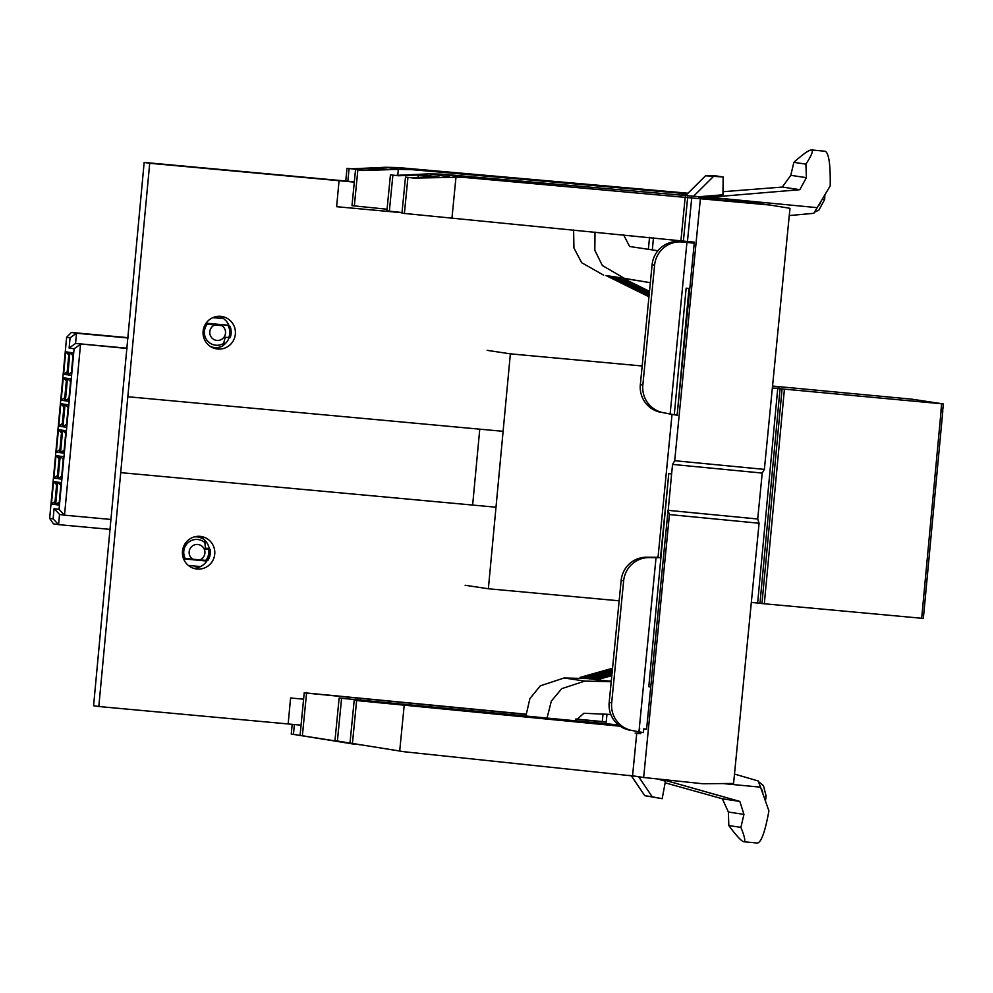 <?xml version="1.0" encoding="UTF-8"?>
<svg xmlns="http://www.w3.org/2000/svg" width="993" height="993" viewBox="0 0 993 993"><rect width="100%" height="100%" fill="white"/><g stroke="black" fill="none" stroke-linecap="round" stroke-linejoin="round"><path stroke-width="1.49" d="M229.172 337.583A16.409 16.198 -81.4 0 1 223.053 345.477M220.744 346.793A16.409 16.198 -81.4 0 1 214.203 348.307M235.353 334.182A16.409 16.198 -81.4 0 1 216.784 348.915A16.409 16.198 -81.4 0 1 203.106 331.203A16.409 16.198 -81.4 0 1 221.675 316.457A16.409 16.198 -81.4 0 1 235.353 334.182M207.14 560.524A16.409 16.198 -81.4 0 1 193.585 568.319M214.736 554.181A16.409 16.198 -81.4 0 1 196.167 568.927A16.409 16.198 -81.4 0 1 182.489 551.214A16.409 16.198 -81.4 0 1 201.058 536.468A16.409 16.198 -81.4 0 1 214.736 554.181M198.414 536.282A16.409 16.198 -81.4 0 1 204.235 539.671M204.682 540.093A16.409 16.198 -81.4 0 1 209.386 549.328M219.031 316.283A16.409 16.198 -81.4 0 1 229.197 326.163M495.991 507.212L120.724 472.631L98.816 706.519L93.59 705.725L144.159 162.43L149.72 163.274L120.712 472.631L472.643 505.065L479.756 429.175M144.159 162.43L354.34 181.818M127.824 396.741L503.103 431.322M354.302 182.116L149.72 163.274M339.06 180.714L336.627 206.693L401.991 212.725M98.816 706.519L288.156 723.959L290.589 697.98L303.61 699.184M288.156 723.959L301.065 725.151M336.627 206.693L401.991 212.713M200.611 566.569L188.36 565.439M206.817 561.02L183.581 558.885L206.817 561.02M205.489 324.053L214.848 324.984A8.006 7.894 98.6 0 0 211.05 336.875A8.006 7.894 98.6 0 0 223.313 338.005A8.006 7.894 98.6 0 0 221.799 325.63L205.588 323.892M223.437 318.53L213.011 317.561M223.586 318.629L212.825 317.648M206.01 323.259L228.887 325.356L206.01 323.246M228.862 325.294L206.047 323.197M194.442 536.853A15.392 15.18 -81.4 0 1 204.657 539.993L205.452 549.117L210.069 549.439A15.143 14.932 -81.4 0 1 207.798 560.561L183.382 558.351M66.618 337.297L49.65 518.334L53.113 518.855L54.069 508.639L59.046 509.384L74.09 348.791L69.113 348.034L70.069 337.819L66.618 337.297L71.372 332.456L128.072 337.682M58.103 478.663L60.201 456.197L63.527 456.693L61.417 479.172L58.103 478.663L61.703 476.106M55.67 504.605L57.768 482.139L61.094 482.635L58.984 505.114L55.67 504.605L59.27 502.048M62.956 426.779L65.066 404.312L68.38 404.809L66.283 427.288L62.956 426.779L66.568 424.222M60.523 452.721L62.633 430.254L65.948 430.751L63.85 453.23L60.523 452.721L64.135 450.164M65.389 400.837L67.499 378.37L70.813 378.867L68.703 401.346L65.389 400.837L69.001 398.267M67.822 374.895L69.932 352.428L73.246 352.925L71.136 375.391L67.822 374.895L71.422 372.325M63.602 374.262L65.712 351.795L69.026 352.292L66.928 374.758L63.602 374.262L67.214 371.692M61.181 400.204L63.279 377.737L66.605 378.234L64.495 400.7L61.181 400.204L64.781 397.634M58.748 426.146L60.846 403.679L64.173 404.176L62.062 426.642L58.748 426.146L62.348 423.577M51.45 503.972L53.56 481.506L56.874 482.002L54.776 504.481L51.45 503.972L55.062 501.415M53.883 478.03L55.993 455.564L59.307 456.06L57.197 478.539L53.883 478.03L57.495 475.461M56.316 452.088L58.426 429.621L61.74 430.118L59.63 452.585L56.316 452.088L59.915 449.519M71.372 332.456L76.523 333.238L75.567 343.441L127.092 348.195M69.113 348.034L75.567 343.441L127.054 348.481M74.09 348.791L80.545 344.199L64.52 515.181L111.042 519.463M221.799 325.63L214.848 324.984M210.069 549.439L207.798 560.561M211.36 347.066A15.392 15.18 98.6 0 0 211.372 347.066L213.694 347.413A15.392 15.18 -81.4 0 1 210.566 346.594M209.25 548.496L205.526 548.161M210.218 549.452L209.374 549.241M230.028 326.287A15.392 15.18 -81.4 0 1 230.177 337.632L225.312 337.272L222.842 345.899A15.392 15.18 -81.4 0 1 215.059 347.562L214.054 347.463A15.392 15.18 -81.4 0 1 213.694 347.413M197.197 536.928A15.392 15.18 98.6 0 0 196.192 536.828L195.162 536.679M194.554 536.828L196.192 536.828M208.331 549.352A12.152 11.99 -81.4 0 1 205.663 560.449M59.046 509.384L64.52 515.181L59.543 514.424L58.587 524.639L110.111 529.381M53.113 518.855L58.587 524.639L53.436 523.857L49.65 518.334M70.069 337.819L76.523 333.238L128.047 337.98M65.712 351.795L68.778 355.022M63.279 377.737L66.345 380.964M60.846 403.679L63.912 406.907M61.479 432.861L58.426 429.621M55.993 455.564L59.046 458.803M56.626 484.745L53.56 481.506M57.768 482.139L60.834 485.378M60.201 456.197L63.267 459.436M62.633 430.254L65.699 433.494M68.132 407.552L65.066 404.312M67.499 378.37L70.553 381.61M69.932 352.428L72.985 355.668M59.543 514.424L54.069 508.639M619.148 600.815L488.357 588.762L510.365 353.843L642.173 365.995M465.121 585.262L488.357 588.762M487.141 350.343L510.365 353.843M462.279 177.251L769.96 205.03L728.241 199.283L441.736 174.16L462.279 177.251L413.758 178.07L405.492 177.126L401.954 213.197L694.343 242.168L689.787 288.702L688.993 288.566L677.127 415.173L689.787 288.702M687.69 197.173L683.42 240.74M685.232 196.8L680.962 240.368M636.736 733.244L632.566 775.781L643.65 777.494L669.431 514.573L668.053 510.34L757.709 519.004L762.214 473.078L764.374 469.379L789.969 208.307L769.96 205.03M635.024 776.191L404.201 751.751L334.964 740.641L404.201 751.751M669.431 514.573L759.086 523.237L733.579 783.452L703.044 783.762L643.65 777.494M629.674 730.14A25.644 25.297 -81.4 0 1 609.181 702.498L611.676 702.87A25.644 25.297 98.6 0 0 632.181 730.525L640.87 732.238L640.733 733.69L635.148 733.082L639.219 733.467M640.758 733.455L635.148 733.082M635.024 776.154L630.965 775.756M632.566 775.781L628.495 775.384M650.738 686.97L648.801 686.684L668.773 473.549L671.616 473.984L672.559 464.414L762.214 473.078M671.616 473.984L668.202 510.365M668.053 510.34L646.58 729.284L643.749 728.862L643.377 732.611L638.958 731.791L656.038 557.656L660.519 557.694L668.773 473.549M646.592 729.135L643.749 728.862M611.676 702.87L623.654 580.806L621.146 580.433A25.644 25.297 -81.4 0 1 646.629 557.222L658.024 557.309L672.025 414.416L677.375 415.223M632.181 730.525L638.958 731.791M656.038 557.656L649.137 557.607A25.644 25.297 98.6 0 0 623.654 580.806M609.181 702.498L621.146 580.433M759.086 523.237L757.709 519.004M359.081 744.663L360.099 744.775M359.962 744.75L291.247 734.05L293.431 734.386L294.4 724.53M546.882 181.222L489.139 175.823L546.882 181.222M688.012 193.213L398.081 167.569L411.872 169.654L399.385 169.344L385.669 167.283L398.081 167.569M687.417 193.809L411.872 169.654M723.016 783.564L760.539 787.176L758.155 780.957L734.497 774.056M760.539 787.176L768.917 810.884C765.218 831.29 761.42 842.027 757.522 843.057L743.707 841.741C745.731 841.679 744.8 836.888 740.89 827.368L743.956 814.384L728.365 812.026L728.837 825.555L740.89 827.368M707.426 197.458L799.799 189.7L806.39 177.673L805.919 164.143C811.616 155.367 813.49 150.638 811.529 149.943L825.344 151.284C828.932 153.456 830.545 164.999 830.198 185.914L813.813 213.309L789.261 215.568M649.484 291.346L622.462 278.003L619.148 277.494L650.341 282.695L605.978 275.545M649.062 295.691L609.193 275.992L605.879 275.495L612.693 276.588M649.273 293.518L615.834 276.997L612.507 276.501L619.322 277.593M603.012 714.104L602.292 721.563L606.214 722.147L606.984 714.265M606.214 722.147L575.754 719.217M652.302 249.901L653.493 237.724M649.546 237.339L648.367 249.317M361.142 170.126L355.531 169.592L363.612 170.498L380.369 169.381L374.125 168.413L354.7 169.158L346.991 168.301L345.738 181.024M352.341 168.798L385.669 167.283M687.193 242.342L687.305 241.125M683.507 240.753L683.383 241.969M390.435 174.855L398.491 175.761L390.435 174.855L386.898 210.926L402.016 212.514M620.203 726.231L354.191 700.313L619.818 725.97M688.993 288.566L686.151 288.144L674.284 414.739L677.127 415.173M355.531 169.592L351.994 205.663L387.071 209.238M363.612 170.498L399.385 169.344M346.991 168.301L354.7 169.158M449.568 176.915L429.249 173.849L395.847 175.364M411.102 177.66L430.937 176.891L418.326 174.991L398.491 175.761M405.492 177.126L413.758 178.07M429.249 173.849L441.736 174.16M397.746 175.277L398.317 169.393M292.19 724.331L291.247 734.05M293.431 734.386L324.475 739.388L300.06 735.379L304.23 692.779L306.552 693.126L302.368 735.726L354.166 744.191M300.06 735.379L302.368 735.726M525.918 714.414L306.552 693.126M525.918 714.178L304.23 692.779M602.292 721.563L575.816 719.006M618.776 725.188L339.134 698.042L334.964 740.641M339.134 698.042L618.453 724.94M341.58 698.414L337.397 741.001M354.191 700.313L350.008 742.913M356.624 700.673L352.453 743.273M404.188 705.365L399.707 751.006M392.88 175.215L389.343 211.286M407.924 177.486L404.387 213.557M455.986 177.102L451.952 218.249M418.326 174.991L418.09 177.399M357.852 169.94L354.315 206.01M349.077 168.611L347.848 181.222M374.125 168.413L374.001 169.629M649.174 294.598L612.507 276.501M649.385 292.426L619.148 277.506M648.95 296.77L605.879 275.495M612.383 669.729L583.387 677.896L580.073 677.4L612.532 668.252M611.812 675.637L596.656 679.907L611.254 681.248M596.656 679.907L593.342 679.398L611.949 674.16M612.098 672.683L590.028 678.902L593.864 679.249M590.028 678.902L586.702 678.405L612.247 671.206M583.387 677.896L587.223 678.256M698.675 198.041L758.106 203.788L728.241 199.283M623.604 234.832L629.612 246.487L657.9 250.745M806.39 177.673L790.788 175.314L782.335 187.056L722.978 191.711M805.919 164.143L793.866 162.331L790.788 175.314M799.799 189.7L782.335 187.056M699.122 196.726L722.941 194.789L723.152 176.99L715.68 175.86L705.564 175.786L685.666 195.547M680.49 195.087L686.61 194.603M573.619 230.004L573.929 247.94L581.699 262.735L603.657 275.16M595.006 232.064L594.819 250.298L602.341 265.516L624.287 278.276M611.216 681.732L584.79 681.086L561.715 688.67L551.351 701.058L547.031 718.038M588.042 678.604L564.161 677.971L540.366 685.803L529.877 698.625L525.905 716.003M610.819 714.426L583.847 713.284L575.456 720.781M657.54 778.959L665.447 781.181L662.194 798.682L644.78 795.691L631.325 775.794M665.136 782.807L722.345 798.782L728.365 812.026M743.956 814.384L739.822 801.425L722.345 798.782M739.822 801.425L661.959 779.418M728.837 825.555C736.247 835.597 741.2 840.997 743.707 841.741M811.529 149.943C808.96 149.955 803.076 154.076 793.866 162.331M674.284 414.739L670.126 413.969L686.933 242.453L694.244 243.161M660.841 412.318A25.644 25.297 -81.4 0 1 640.336 384.676L642.843 385.048A25.644 25.297 98.6 0 0 663.336 412.691L672.025 414.416M694.256 243.024L682.29 242.007A25.644 25.297 98.6 0 0 654.61 265.094L652.103 264.721A25.644 25.297 -81.4 0 1 679.783 241.634M686.933 242.453L682.29 242.007M642.843 385.048L654.61 265.094M663.336 412.691L670.126 413.969M640.336 384.676L652.103 264.721M672.559 464.414L674.706 460.715L764.374 469.379M700.437 198.302L674.706 460.715M691.761 197.533L687.491 241.138M658.024 557.309L660.519 557.694M640.87 732.238L643.377 732.611M638.673 776.737L652.24 796.82L644.78 795.691M652.24 796.82L662.194 798.682M723.152 176.99L705.564 175.786M713.024 176.915L693.573 196.242M772.355 388.027L943.35 403.928L912.033 399.198L773.522 386.14A36.927 36.431 98.6 0 0 772.517 386.302L779.17 386.997M924.036 611.278L942.804 411.09L923.341 618.428L761.966 603.558L782.062 389.057M779.157 386.997L772.504 386.389M943.35 403.928L942.655 411.077L943.35 403.928M780.076 388.76L759.98 603.247L761.966 603.558M759.98 603.247L757.634 603.012L777.73 388.524M751.329 602.441L757.634 603.012M185.281 558.55A12.897 12.723 -81.4 0 1 205.477 543.208M199.841 559.928A8.006 7.894 98.6 0 0 203.639 548.037A8.006 7.894 98.6 0 0 191.364 546.907A8.006 7.894 98.6 0 0 192.89 559.282M224.232 343.019A12.897 12.723 -81.4 0 1 207.239 324.252M228.303 326.188A12.897 12.723 -81.4 0 1 228.738 337.558M639.343 731.866L639.678 728.465M389.455 169.679L376.359 167.693M439.601 177.238L419.853 174.259M347.624 697.173L347.463 698.824M360.484 698.427L360.322 700.04M817.363 207.674L709.436 197.284M584.79 681.086L564.161 677.971M762.823 793.221A9.744 9.62 98.6 0 0 761.035 788.479M818.704 205.514A9.744 9.62 98.6 0 0 820.553 202.51M824.6 199.469L822.415 199.444M765.442 796.038L766.1 796.138M646.629 557.222L649.137 557.607M784.408 389.293L764.312 603.781M921.665 618.291L941.091 410.953M940.967 410.941L941.637 403.791M941.029 410.941L942.717 411.077M824.86 195.336L824.662 199.481L818.865 210.156L814.483 212.229M758.379 781.553L763.456 785.637L766.149 796.15L765.491 800.631"/></g></svg>
